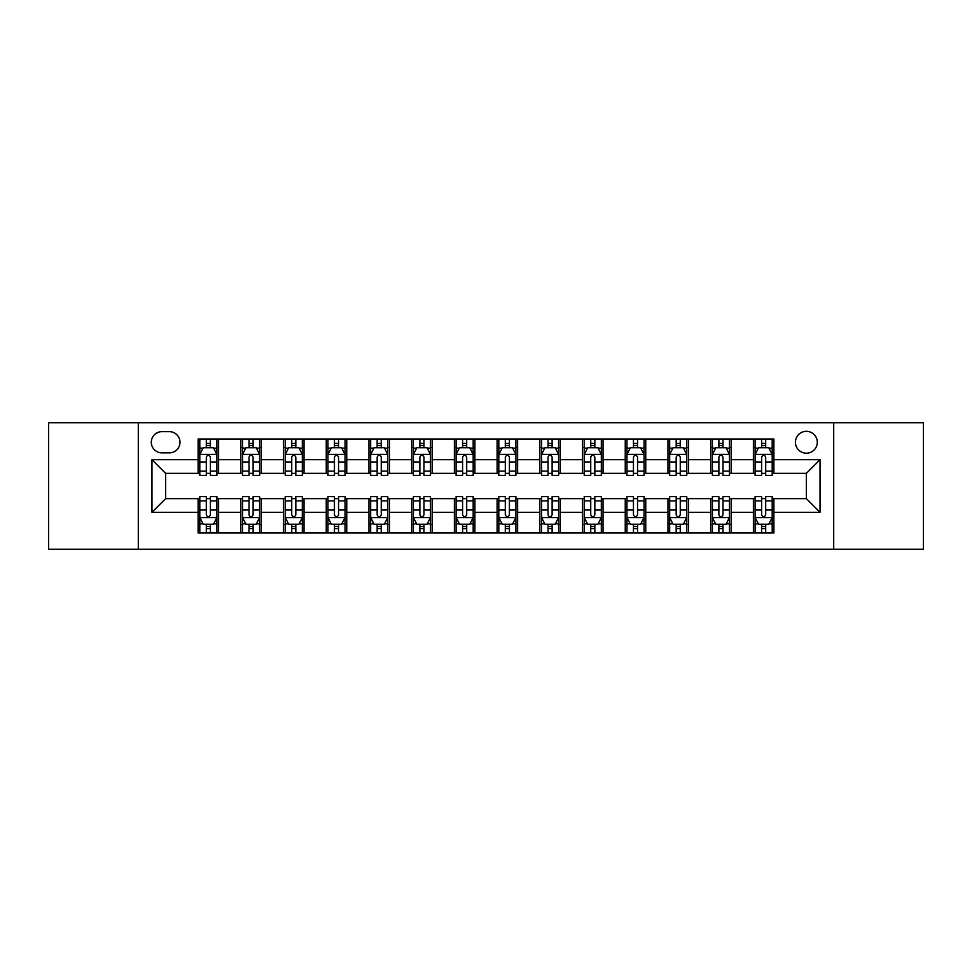 <?xml version="1.0" encoding="UTF-8"?>
<svg xmlns="http://www.w3.org/2000/svg" width="972" height="972" viewBox="0 0 972 972"><rect width="100%" height="100%" fill="white"/><g stroke="black" fill="none" stroke-linecap="round" stroke-linejoin="round"><path stroke-width="1.46" d="M806.359 431.325A10.935 10.935 0 0 0 795.424 442.26A10.935 10.935 0 0 0 806.359 453.195A10.935 10.935 0 0 0 817.294 442.26A10.935 10.935 0 0 0 806.359 431.325M833.697 549.216L923.4 549.216L923.4 422.784L833.697 422.784L833.697 549.216L138.303 549.216L138.303 422.784L48.6 422.784L48.6 549.216L138.303 549.216M161.874 452.855L169.395 452.855A10.595 10.595 0 0 0 179.99 442.26A10.595 10.595 0 0 0 169.395 431.665L161.874 431.665A10.595 10.595 0 0 0 151.292 442.26A10.595 10.595 0 0 0 161.874 452.855M833.697 422.784L138.303 422.784M198.106 512.317L151.972 512.317L151.972 459.683L198.106 459.683L198.106 473.352L165.641 473.352L165.641 498.648L198.106 498.648L198.106 532.984L773.894 532.984L773.894 498.648L806.359 498.648L806.359 473.352L773.894 473.352L773.894 459.683L820.028 459.683L820.028 512.317L773.894 512.317M773.894 459.683L773.894 439.016L198.106 439.016L198.106 459.683M753.397 439.016L753.397 473.352L755.098 473.352M761.598 473.352L765.693 473.352M772.193 473.352L773.894 473.352M753.397 473.352L729.474 473.352M710.678 439.016L710.678 473.352L712.391 473.352M718.879 473.352L722.986 473.352M710.678 473.352L686.754 473.352M667.971 439.016L667.971 473.352L669.672 473.352M676.172 473.352L680.266 473.352M667.971 473.352L644.047 473.352M625.251 439.016L625.251 473.352L626.964 473.352M633.452 473.352L637.547 473.352M625.251 473.352L601.328 473.352M582.532 439.016L582.532 473.352L584.245 473.352M590.733 473.352L594.84 473.352M582.532 473.352L558.621 473.352M539.825 439.016L539.825 473.352L541.525 473.352M548.026 473.352L552.12 473.352M539.825 473.352L515.901 473.352M497.105 439.016L497.105 473.352L498.818 473.352M505.306 473.352L509.413 473.352M497.105 473.352L473.182 473.352M454.386 439.016L454.386 473.352L456.099 473.352M462.587 473.352L466.694 473.352M454.386 473.352L430.475 473.352M411.678 439.016L411.678 473.352L413.379 473.352M419.88 473.352L423.974 473.352M411.678 473.352L387.755 473.352M368.959 439.016L368.959 473.352L370.672 473.352M377.16 473.352L381.267 473.352M368.959 473.352L345.036 473.352M326.252 439.016L326.252 473.352L327.953 473.352M334.453 473.352L338.548 473.352M326.252 473.352L302.328 473.352M283.532 439.016L283.532 473.352L285.246 473.352M291.734 473.352L295.828 473.352M283.532 473.352L259.609 473.352M240.813 439.016L240.813 473.352L242.526 473.352M249.014 473.352L253.121 473.352M240.813 473.352L216.902 473.352M198.106 473.352L199.807 473.352M206.307 473.352L210.402 473.352M198.106 498.648L199.807 498.648M206.307 498.648L210.402 498.648M216.902 498.648L218.603 498.648L218.603 532.984M242.526 498.648L218.603 498.648M249.014 498.648L253.121 498.648M259.609 498.648L261.322 498.648L261.322 532.984M285.246 498.648L261.322 498.648M291.734 498.648L295.828 498.648M302.328 498.648L304.029 498.648L304.029 532.984M327.953 498.648L304.029 498.648M334.453 498.648L338.548 498.648M345.036 498.648L346.749 498.648L346.749 532.984M370.672 498.648L346.749 498.648M377.16 498.648L381.267 498.648M387.755 498.648L389.468 498.648L389.468 532.984M413.379 498.648L389.468 498.648M419.88 498.648L423.974 498.648M430.475 498.648L432.175 498.648L432.175 532.984M456.099 498.648L432.175 498.648M462.587 498.648L466.694 498.648M473.182 498.648L474.895 498.648L474.895 532.984M498.818 498.648L474.895 498.648M505.306 498.648L509.413 498.648M515.901 498.648L517.614 498.648L517.614 532.984M541.525 498.648L517.614 498.648M548.026 498.648L552.12 498.648M558.621 498.648L560.322 498.648L560.322 532.984M584.245 498.648L560.322 498.648M590.733 498.648L594.84 498.648M601.328 498.648L603.041 498.648L603.041 532.984M626.964 498.648L603.041 498.648M633.452 498.648L637.547 498.648M644.047 498.648L645.748 498.648L645.748 532.984M669.672 498.648L645.748 498.648M676.172 498.648L680.266 498.648M686.754 498.648L688.468 498.648L688.468 532.984M712.391 498.648L688.468 498.648M718.879 498.648L722.986 498.648M729.474 498.648L731.187 498.648L731.187 532.984M755.098 498.648L731.187 498.648M761.598 498.648L765.693 498.648M772.193 498.648L773.894 498.648M218.603 439.016L218.603 473.352M198.106 447.557L199.807 447.557M206.307 447.557L210.402 447.557M216.902 447.557L218.603 447.557M198.106 524.443L199.807 524.443M206.307 524.443L210.402 524.443M216.902 524.443L218.603 524.443M240.813 498.648L240.813 532.984M261.322 439.016L261.322 473.352M240.813 447.557L242.526 447.557M249.014 447.557L253.121 447.557M259.609 447.557L261.322 447.557M240.813 524.443L242.526 524.443M249.014 524.443L253.121 524.443M259.609 524.443L261.322 524.443M283.532 498.648L283.532 532.984M283.532 524.443L285.246 524.443M291.734 524.443L295.828 524.443M302.328 524.443L304.029 524.443M304.029 439.016L304.029 473.352M283.532 447.557L285.246 447.557M291.734 447.557L295.828 447.557M302.328 447.557L304.029 447.557M326.252 498.648L326.252 532.984M326.252 524.443L327.953 524.443M334.453 524.443L338.548 524.443M345.036 524.443L346.749 524.443M346.749 439.016L346.749 473.352M326.252 447.557L327.953 447.557M334.453 447.557L338.548 447.557M345.036 447.557L346.749 447.557M368.959 498.648L368.959 532.984M368.959 524.443L370.672 524.443M377.16 524.443L381.267 524.443M387.755 524.443L389.468 524.443M389.468 439.016L389.468 473.352M368.959 447.557L370.672 447.557M377.16 447.557L381.267 447.557M387.755 447.557L389.468 447.557M411.678 498.648L411.678 532.984M411.678 524.443L413.379 524.443M419.88 524.443L423.974 524.443M430.475 524.443L432.175 524.443M432.175 439.016L432.175 473.352M411.678 447.557L413.379 447.557M419.88 447.557L423.974 447.557M430.475 447.557L432.175 447.557M454.386 498.648L454.386 532.984M454.386 524.443L456.099 524.443M462.587 524.443L466.694 524.443M473.182 524.443L474.895 524.443M474.895 439.016L474.895 473.352M454.386 447.557L456.099 447.557M462.587 447.557L466.694 447.557M473.182 447.557L474.895 447.557M497.105 498.648L497.105 532.984M497.105 524.443L498.818 524.443M505.306 524.443L509.413 524.443M515.901 524.443L517.614 524.443M517.614 439.016L517.614 473.352M497.105 447.557L498.818 447.557M505.306 447.557L509.413 447.557M515.901 447.557L517.614 447.557M539.825 498.648L539.825 532.984M539.825 524.443L541.525 524.443M548.026 524.443L552.12 524.443M558.621 524.443L560.322 524.443M560.322 439.016L560.322 473.352M539.825 447.557L541.525 447.557M548.026 447.557L552.12 447.557M558.621 447.557L560.322 447.557M582.532 498.648L582.532 532.984M582.532 524.443L584.245 524.443M590.733 524.443L594.84 524.443M601.328 524.443L603.041 524.443M603.041 439.016L603.041 473.352M582.532 447.557L584.245 447.557M590.733 447.557L594.84 447.557M601.328 447.557L603.041 447.557M625.251 498.648L625.251 532.984M625.251 524.443L626.964 524.443M633.452 524.443L637.547 524.443M644.047 524.443L645.748 524.443M645.748 439.016L645.748 473.352M625.251 447.557L626.964 447.557M633.452 447.557L637.547 447.557M644.047 447.557L645.748 447.557M667.971 498.648L667.971 532.984M667.971 524.443L669.672 524.443M676.172 524.443L680.266 524.443M686.754 524.443L688.468 524.443M688.468 439.016L688.468 473.352M667.971 447.557L669.672 447.557M676.172 447.557L680.266 447.557M686.754 447.557L688.468 447.557M710.678 498.648L710.678 532.984M710.678 524.443L712.391 524.443M718.879 524.443L722.986 524.443M729.474 524.443L731.187 524.443M731.187 439.016L731.187 473.352M710.678 447.557L712.391 447.557M718.879 447.557L722.986 447.557M729.474 447.557L731.187 447.557M753.397 498.648L753.397 532.984M753.397 524.443L755.098 524.443M761.598 524.443L765.693 524.443M772.193 524.443L773.894 524.443M753.397 447.557L755.098 447.557M761.598 447.557L765.693 447.557M772.193 447.557L773.894 447.557M165.641 473.352L151.972 459.683M165.641 498.648L151.972 512.317M820.028 459.683L806.359 473.352M820.028 512.317L806.359 498.648M210.402 443.451L206.307 443.451M216.902 471.128L210.402 471.128L210.402 475.405L216.902 475.405L216.902 454.568L213.476 447.728L203.233 447.728L199.807 454.568L199.807 475.405L206.307 475.405L206.307 471.128L199.807 471.128M199.807 454.568L199.807 439.016M216.902 454.556L216.902 439.016M206.307 447.728L206.307 439.016M210.402 439.016L210.402 447.728M210.402 471.128L210.402 457.119C209.041 454.495 207.668 454.495 206.307 457.119L206.307 471.128M206.307 528.549L210.402 528.549M199.807 500.872L206.307 500.872L206.307 496.595L199.807 496.595L199.807 517.432L203.233 524.273L213.476 524.273L216.902 517.432L216.902 496.595L210.402 496.595L210.402 500.872L216.902 500.872M216.902 517.432L216.902 532.984M199.807 517.444L199.807 532.984M210.402 524.273L210.402 532.984M206.307 532.984L206.307 524.273M206.307 500.872L206.307 514.881C207.668 517.505 209.041 517.505 210.402 514.881L210.402 500.872M253.121 443.451L249.014 443.451M259.609 471.128L253.121 471.128L253.121 475.405L259.609 475.405L259.609 454.568L256.195 447.728L245.94 447.728L242.526 454.568L242.526 475.405L249.014 475.405L249.014 471.128L242.526 471.128M242.526 454.568L242.526 439.016M259.609 454.556L259.609 439.016M249.014 447.728L249.014 439.016M253.121 439.016L253.121 447.728M253.121 471.128L253.121 457.119C251.748 454.495 250.387 454.495 249.014 457.119L249.014 471.128M295.828 443.451L291.734 443.451M302.328 471.128L295.828 471.128L295.828 475.405L302.328 475.405L302.328 454.568L298.914 447.728L288.66 447.728L285.246 454.568L285.246 475.405L291.734 475.405L291.734 471.128L285.246 471.128M285.246 454.568L285.246 439.016M302.328 454.556L302.328 439.016M291.734 447.728L291.734 439.016M295.828 439.016L295.828 447.728M295.828 471.128L295.828 457.119C294.467 454.495 293.107 454.495 291.734 457.119L291.734 471.128M338.548 443.451L334.453 443.451M345.036 471.128L338.548 471.128L338.548 475.405L345.036 475.405L345.036 454.568L341.622 447.728L331.367 447.728L327.953 454.568L327.953 475.405L334.453 475.405L334.453 471.128L327.953 471.128M327.953 454.568L327.953 439.016M345.036 454.556L345.036 439.016M334.453 447.728L334.453 439.016M338.548 439.016L338.548 447.728M338.548 471.128L338.548 457.119C337.187 454.495 335.814 454.495 334.453 457.119L334.453 471.128M249.014 528.549L253.121 528.549M242.526 500.872L249.014 500.872L249.014 496.595L242.526 496.595L242.526 517.432L245.94 524.273L256.195 524.273L259.609 517.432L259.609 496.595L253.121 496.595L253.121 500.872L259.609 500.872M259.609 517.432L259.609 532.984M242.526 517.444L242.526 532.984M253.121 524.273L253.121 532.984M249.014 532.984L249.014 524.273M249.014 500.872L249.014 514.881C250.387 517.505 251.748 517.505 253.121 514.881L253.121 500.872M291.734 528.549L295.828 528.549M285.246 500.872L291.734 500.872L291.734 496.595L285.246 496.595L285.246 517.432L288.66 524.273L298.914 524.273L302.328 517.432L302.328 496.595L295.828 496.595L295.828 500.872L302.328 500.872M302.328 517.432L302.328 532.984M285.246 517.444L285.246 532.984M295.828 524.273L295.828 532.984M291.734 532.984L291.734 524.273M291.734 500.872L291.734 514.881C293.094 517.505 294.467 517.505 295.828 514.881L295.828 500.872M334.453 528.549L338.548 528.549M327.953 500.872L334.453 500.872L334.453 496.595L327.953 496.595L327.953 517.432L331.367 524.273L341.622 524.273L345.036 517.432L345.036 496.595L338.548 496.595L338.548 500.872L345.036 500.872M345.036 517.432L345.036 532.984M327.953 517.444L327.953 532.984M338.548 524.273L338.548 532.984M334.453 532.984L334.453 524.273M334.453 500.872L334.453 514.881C335.814 517.505 337.175 517.505 338.548 514.881L338.548 500.872M381.267 443.451L377.16 443.451M387.755 471.128L381.267 471.128L381.267 475.405L387.755 475.405L387.755 454.568L384.341 447.728L374.086 447.728L370.672 454.568L370.672 475.405L377.16 475.405L377.16 471.128L370.672 471.128M370.672 454.568L370.672 439.016M387.755 454.556L387.755 439.016M377.16 447.728L377.16 439.016M381.267 439.016L381.267 447.728M381.267 471.128L381.267 457.119C379.894 454.495 378.533 454.495 377.16 457.119L377.16 471.128M377.16 528.549L381.267 528.549M370.672 500.872L377.16 500.872L377.16 496.595L370.672 496.595L370.672 517.432L374.086 524.273L384.341 524.273L387.755 517.432L387.755 496.595L381.267 496.595L381.267 500.872L387.755 500.872M387.755 517.432L387.755 532.984M370.672 517.444L370.672 532.984M381.267 524.273L381.267 532.984M377.16 532.984L377.16 524.273M377.16 500.872L377.16 514.881C378.533 517.505 379.894 517.505 381.267 514.881L381.267 500.872M423.974 443.451L419.88 443.451M430.475 471.128L423.974 471.128L423.974 475.405L430.475 475.405L430.475 454.568L427.048 447.728L416.806 447.728L413.379 454.568L413.379 475.405L419.88 475.405L419.88 471.128L413.379 471.128M413.379 454.568L413.379 439.016M430.475 454.556L430.475 439.016M419.88 447.728L419.88 439.016M423.974 439.016L423.974 447.728M423.974 471.128L423.974 457.119C422.613 454.495 421.24 454.495 419.88 457.119L419.88 471.128M466.694 443.451L462.587 443.451M473.182 471.128L466.694 471.128L466.694 475.405L473.182 475.405L473.182 454.568L469.768 447.728L459.513 447.728L456.099 454.568L456.099 475.405L462.587 475.405L462.587 471.128L456.099 471.128M456.099 454.568L456.099 439.016M473.182 454.556L473.182 439.016M462.587 447.728L462.587 439.016M466.694 439.016L466.694 447.728M466.694 471.128L466.694 457.119C465.333 454.495 463.96 454.495 462.587 457.119L462.587 471.128M509.413 443.451L505.306 443.451M515.901 471.128L509.413 471.128L509.413 475.405L515.901 475.405L515.901 454.568L512.487 447.728L502.232 447.728L498.818 454.568L498.818 475.405L505.306 475.405L505.306 471.128L498.818 471.128M498.818 454.568L498.818 439.016M515.901 454.556L515.901 439.016M505.306 447.728L505.306 439.016M509.413 439.016L509.413 447.728M509.413 471.128L509.413 457.119C508.04 454.495 506.679 454.495 505.306 457.119L505.306 471.128M552.12 443.451L548.026 443.451M558.621 471.128L552.12 471.128L552.12 475.405L558.621 475.405L558.621 454.568L555.194 447.728L544.952 447.728L541.525 454.568L541.525 475.405L548.026 475.405L548.026 471.128L541.525 471.128M541.525 454.568L541.525 439.016M558.621 454.556L558.621 439.016M548.026 447.728L548.026 439.016M552.12 439.016L552.12 447.728M552.12 471.128L552.12 457.119C550.76 454.495 549.387 454.495 548.026 457.119L548.026 471.128M594.84 443.451L590.733 443.451M601.328 471.128L594.84 471.128L594.84 475.405L601.328 475.405L601.328 454.568L597.914 447.728L587.659 447.728L584.245 454.568L584.245 475.405L590.733 475.405L590.733 471.128L584.245 471.128M584.245 454.568L584.245 439.016M601.328 454.556L601.328 439.016M590.733 447.728L590.733 439.016M594.84 439.016L594.84 447.728M594.84 471.128L594.84 457.119C593.467 454.495 592.106 454.495 590.733 457.119L590.733 471.128M419.88 528.549L423.974 528.549M413.379 500.872L419.88 500.872L419.88 496.595L413.379 496.595L413.379 517.432L416.806 524.273L427.048 524.273L430.475 517.432L430.475 496.595L423.974 496.595L423.974 500.872L430.475 500.872M430.475 517.432L430.475 532.984M413.379 517.444L413.379 532.984M423.974 524.273L423.974 532.984M419.88 532.984L419.88 524.273M419.88 500.872L419.88 514.881C421.24 517.505 422.613 517.505 423.974 514.881L423.974 500.872M462.587 528.549L466.694 528.549M456.099 500.872L462.587 500.872L462.587 496.595L456.099 496.595L456.099 517.432L459.513 524.273L469.768 524.273L473.182 517.432L473.182 496.595L466.694 496.595L466.694 500.872L473.182 500.872M473.182 517.432L473.182 532.984M456.099 517.444L456.099 532.984M466.694 524.273L466.694 532.984M462.587 532.984L462.587 524.273M462.587 500.872L462.587 514.881C463.96 517.505 465.321 517.505 466.694 514.881L466.694 500.872M505.306 528.549L509.413 528.549M498.818 500.872L505.306 500.872L505.306 496.595L498.818 496.595L498.818 517.432L502.232 524.273L512.487 524.273L515.901 517.432L515.901 496.595L509.413 496.595L509.413 500.872L515.901 500.872M515.901 517.432L515.901 532.984M498.818 517.444L498.818 532.984M509.413 524.273L509.413 532.984M505.306 532.984L505.306 524.273M505.306 500.872L505.306 514.881C506.667 517.505 508.04 517.505 509.413 514.881L509.413 500.872M548.026 528.549L552.12 528.549M541.525 500.872L548.026 500.872L548.026 496.595L541.525 496.595L541.525 517.432L544.952 524.273L555.194 524.273L558.621 517.432L558.621 496.595L552.12 496.595L552.12 500.872L558.621 500.872M558.621 517.432L558.621 532.984M541.525 517.444L541.525 532.984M552.12 524.273L552.12 532.984M548.026 532.984L548.026 524.273M548.026 500.872L548.026 514.881C549.387 517.505 550.76 517.505 552.12 514.881L552.12 500.872M590.733 528.549L594.84 528.549M584.245 500.872L590.733 500.872L590.733 496.595L584.245 496.595L584.245 517.432L587.659 524.273L597.914 524.273L601.328 517.432L601.328 496.595L594.84 496.595L594.84 500.872L601.328 500.872M601.328 517.432L601.328 532.984M584.245 517.444L584.245 532.984M594.84 524.273L594.84 532.984M590.733 532.984L590.733 524.273M590.733 500.872L590.733 514.881C592.106 517.505 593.467 517.505 594.84 514.881L594.84 500.872M637.547 443.451L633.452 443.451M644.047 471.128L637.547 471.128L637.547 475.405L644.047 475.405L644.047 454.568L640.633 447.728L630.378 447.728L626.964 454.568L626.964 475.405L633.452 475.405L633.452 471.128L626.964 471.128M626.964 454.568L626.964 439.016M644.047 454.556L644.047 439.016M633.452 447.728L633.452 439.016M637.547 439.016L637.547 447.728M637.547 471.128L637.547 457.119C636.186 454.495 634.825 454.495 633.452 457.119L633.452 471.128M633.452 528.549L637.547 528.549M626.964 500.872L633.452 500.872L633.452 496.595L626.964 496.595L626.964 517.432L630.378 524.273L640.633 524.273L644.047 517.432L644.047 496.595L637.547 496.595L637.547 500.872L644.047 500.872M644.047 517.432L644.047 532.984M626.964 517.444L626.964 532.984M637.547 524.273L637.547 532.984M633.452 532.984L633.452 524.273M633.452 500.872L633.452 514.881C634.813 517.505 636.186 517.505 637.547 514.881L637.547 500.872M680.266 443.451L676.172 443.451M686.754 471.128L680.266 471.128L680.266 475.405L686.754 475.405L686.754 454.568L683.34 447.728L673.086 447.728L669.672 454.568L669.672 475.405L676.172 475.405L676.172 471.128L669.672 471.128M669.672 454.568L669.672 439.016M686.754 454.556L686.754 439.016M676.172 447.728L676.172 439.016M680.266 439.016L680.266 447.728M680.266 471.128L680.266 457.119C678.906 454.495 677.533 454.495 676.172 457.119L676.172 471.128M676.172 528.549L680.266 528.549M669.672 500.872L676.172 500.872L676.172 496.595L669.672 496.595L669.672 517.432L673.086 524.273L683.34 524.273L686.754 517.432L686.754 496.595L680.266 496.595L680.266 500.872L686.754 500.872M686.754 517.432L686.754 532.984M669.672 517.444L669.672 532.984M680.266 524.273L680.266 532.984M676.172 532.984L676.172 524.273M676.172 500.872L676.172 514.881C677.533 517.505 678.893 517.505 680.266 514.881L680.266 500.872M722.986 443.451L718.879 443.451M729.474 471.128L722.986 471.128L722.986 475.405L729.474 475.405L729.474 454.568L726.06 447.728L715.805 447.728L712.391 454.568L712.391 475.405L718.879 475.405L718.879 471.128L712.391 471.128M712.391 454.568L712.391 439.016M729.474 454.556L729.474 439.016M718.879 447.728L718.879 439.016M722.986 439.016L722.986 447.728M722.986 471.128L722.986 457.119C721.613 454.495 720.252 454.495 718.879 457.119L718.879 471.128M718.879 528.549L722.986 528.549M712.391 500.872L718.879 500.872L718.879 496.595L712.391 496.595L712.391 517.432L715.805 524.273L726.06 524.273L729.474 517.432L729.474 496.595L722.986 496.595L722.986 500.872L729.474 500.872M729.474 517.432L729.474 532.984M712.391 517.444L712.391 532.984M722.986 524.273L722.986 532.984M718.879 532.984L718.879 524.273M718.879 500.872L718.879 514.881C720.252 517.505 721.613 517.505 722.986 514.881L722.986 500.872M765.693 443.451L761.598 443.451M772.193 471.128L765.693 471.128L765.693 475.405L772.193 475.405L772.193 454.568L768.767 447.728L758.524 447.728L755.098 454.568L755.098 475.405L761.598 475.405L761.598 471.128L755.098 471.128M755.098 454.568L755.098 439.016M772.193 454.556L772.193 439.016M761.598 447.728L761.598 439.016M765.693 439.016L765.693 447.728M765.693 471.128L765.693 457.119C764.332 454.495 762.959 454.495 761.598 457.119L761.598 471.128M761.598 528.549L765.693 528.549M755.098 500.872L761.598 500.872L761.598 496.595L755.098 496.595L755.098 517.432L758.524 524.273L768.767 524.273L772.193 517.432L772.193 496.595L765.693 496.595L765.693 500.872L772.193 500.872M772.193 517.432L772.193 532.984M755.098 517.444L755.098 532.984M765.693 524.273L765.693 532.984M761.598 532.984L761.598 524.273M761.598 500.872L761.598 514.881C762.959 517.505 764.332 517.505 765.693 514.881L765.693 500.872M240.813 512.317L218.603 512.317M240.813 459.683L218.603 459.683M283.532 459.683L261.322 459.683M283.532 512.317L261.322 512.317M326.252 459.683L304.029 459.683M326.252 512.317L304.029 512.317M368.959 459.683L346.749 459.683M368.959 512.317L346.749 512.317M411.678 459.683L389.468 459.683M411.678 512.317L389.468 512.317M454.386 459.683L432.175 459.683M454.386 512.317L432.175 512.317M497.105 459.683L474.895 459.683M497.105 512.317L474.895 512.317M539.825 459.683L517.614 459.683M539.825 512.317L517.614 512.317M582.532 459.683L560.322 459.683M582.532 512.317L560.322 512.317M625.251 459.683L603.041 459.683M625.251 512.317L603.041 512.317M667.971 459.683L645.748 459.683M667.971 512.317L645.748 512.317M710.678 459.683L688.468 459.683M710.678 512.317L688.468 512.317M753.397 459.683L731.187 459.683M753.397 512.317L731.187 512.317M216.817 454.386L199.892 454.386M199.807 448.141L203.026 448.141M213.682 448.141L216.902 448.141M206.307 461.967L199.807 461.967M216.902 461.967L210.402 461.967M210.402 445.626L206.307 445.626M199.892 517.614L216.817 517.614M216.902 523.859L213.682 523.859M203.026 523.859L199.807 523.859M210.402 510.033L216.902 510.033M199.807 510.033L206.307 510.033M206.307 526.374L210.402 526.374M259.524 454.386L242.611 454.386M242.526 448.141L245.734 448.141M256.401 448.141L259.609 448.141M249.014 461.967L242.526 461.967M259.609 461.967L253.121 461.967M253.121 445.626L249.014 445.626M302.243 454.386L285.331 454.386M285.246 448.141L288.453 448.141M299.109 448.141L302.328 448.141M291.734 461.967L285.246 461.967M302.328 461.967L295.828 461.967M295.828 445.626L291.734 445.626M344.951 454.386L328.038 454.386M327.953 448.141L331.173 448.141M341.828 448.141L345.036 448.141M334.453 461.967L327.953 461.967M345.036 461.967L338.548 461.967M338.548 445.626L334.453 445.626M242.611 517.614L259.524 517.614M259.609 523.859L256.401 523.859M245.734 523.859L242.526 523.859M253.121 510.033L259.609 510.033M242.526 510.033L249.014 510.033M249.014 526.374L253.121 526.374M285.331 517.614L302.243 517.614M302.328 523.859L299.109 523.859M288.453 523.859L285.246 523.859M295.828 510.033L302.328 510.033M285.246 510.033L291.734 510.033M291.734 526.374L295.828 526.374M328.038 517.614L344.951 517.614M345.036 523.859L341.828 523.859M331.173 523.859L327.953 523.859M338.548 510.033L345.036 510.033M327.953 510.033L334.453 510.033M334.453 526.374L338.548 526.374M387.67 454.386L370.757 454.386M370.672 448.141L373.88 448.141M384.548 448.141L387.755 448.141M377.16 461.967L370.672 461.967M387.755 461.967L381.267 461.967M381.267 445.626L377.16 445.626M370.757 517.614L387.67 517.614M387.755 523.859L384.548 523.859M373.88 523.859L370.672 523.859M381.267 510.033L387.755 510.033M370.672 510.033L377.16 510.033M377.16 526.374L381.267 526.374M430.389 454.386L413.465 454.386M413.379 448.141L416.599 448.141M427.255 448.141L430.475 448.141M419.88 461.967L413.379 461.967M430.475 461.967L423.974 461.967M423.974 445.626L419.88 445.626M473.097 454.386L456.184 454.386M456.099 448.141L459.306 448.141M469.974 448.141L473.182 448.141M462.587 461.967L456.099 461.967M473.182 461.967L466.694 461.967M466.694 445.626L462.587 445.626M515.816 454.386L498.903 454.386M498.818 448.141L502.026 448.141M512.694 448.141L515.901 448.141M505.306 461.967L498.818 461.967M515.901 461.967L509.413 461.967M509.413 445.626L505.306 445.626M558.536 454.386L541.611 454.386M541.525 448.141L544.745 448.141M555.401 448.141L558.621 448.141M548.026 461.967L541.525 461.967M558.621 461.967L552.12 461.967M552.12 445.626L548.026 445.626M601.243 454.386L584.33 454.386M584.245 448.141L587.452 448.141M598.12 448.141L601.328 448.141M590.733 461.967L584.245 461.967M601.328 461.967L594.84 461.967M594.84 445.626L590.733 445.626M413.465 517.614L430.389 517.614M430.475 523.859L427.255 523.859M416.599 523.859L413.379 523.859M423.974 510.033L430.475 510.033M413.379 510.033L419.88 510.033M419.88 526.374L423.974 526.374M456.184 517.614L473.097 517.614M473.182 523.859L469.974 523.859M459.306 523.859L456.099 523.859M466.694 510.033L473.182 510.033M456.099 510.033L462.587 510.033M462.587 526.374L466.694 526.374M498.903 517.614L515.816 517.614M515.901 523.859L512.694 523.859M502.026 523.859L498.818 523.859M509.413 510.033L515.901 510.033M498.818 510.033L505.306 510.033M505.306 526.374L509.413 526.374M541.611 517.614L558.536 517.614M558.621 523.859L555.401 523.859M544.745 523.859L541.525 523.859M552.12 510.033L558.621 510.033M541.525 510.033L548.026 510.033M548.026 526.374L552.12 526.374M584.33 517.614L601.243 517.614M601.328 523.859L598.12 523.859M587.452 523.859L584.245 523.859M594.84 510.033L601.328 510.033M584.245 510.033L590.733 510.033M590.733 526.374L594.84 526.374M643.962 454.386L627.049 454.386M626.964 448.141L630.172 448.141M640.827 448.141L644.047 448.141M633.452 461.967L626.964 461.967M644.047 461.967L637.547 461.967M637.547 445.626L633.452 445.626M627.049 517.614L643.962 517.614M644.047 523.859L640.827 523.859M630.172 523.859L626.964 523.859M637.547 510.033L644.047 510.033M626.964 510.033L633.452 510.033M633.452 526.374L637.547 526.374M686.669 454.386L669.757 454.386M669.672 448.141L672.891 448.141M683.547 448.141L686.754 448.141M676.172 461.967L669.672 461.967M686.754 461.967L680.266 461.967M680.266 445.626L676.172 445.626M669.757 517.614L686.669 517.614M686.754 523.859L683.547 523.859M672.891 523.859L669.672 523.859M680.266 510.033L686.754 510.033M669.672 510.033L676.172 510.033M676.172 526.374L680.266 526.374M729.389 454.386L712.476 454.386M712.391 448.141L715.599 448.141M726.266 448.141L729.474 448.141M718.879 461.967L712.391 461.967M729.474 461.967L722.986 461.967M722.986 445.626L718.879 445.626M712.476 517.614L729.389 517.614M729.474 523.859L726.266 523.859M715.599 523.859L712.391 523.859M722.986 510.033L729.474 510.033M712.391 510.033L718.879 510.033M718.879 526.374L722.986 526.374M772.108 454.386L755.183 454.386M755.098 448.141L758.318 448.141M768.974 448.141L772.193 448.141M761.598 461.967L755.098 461.967M772.193 461.967L765.693 461.967M765.693 445.626L761.598 445.626M755.183 517.614L772.108 517.614M772.193 523.859L768.974 523.859M758.318 523.859L755.098 523.859M765.693 510.033L772.193 510.033M755.098 510.033L761.598 510.033M761.598 526.374L765.693 526.374"/></g></svg>
